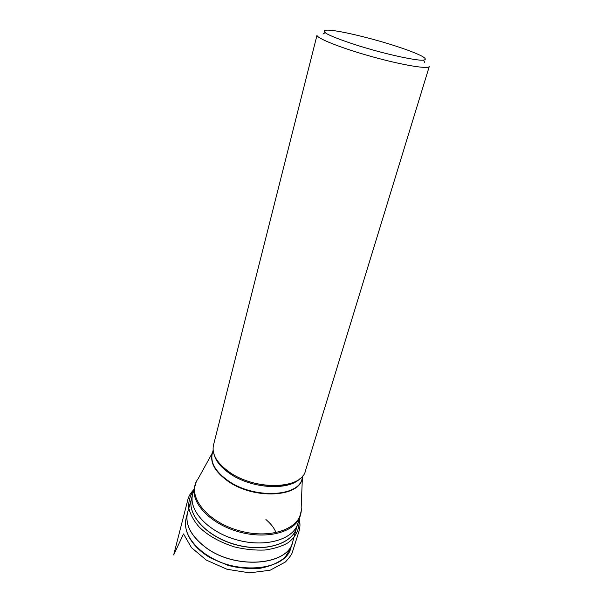 <?xml version="1.0" encoding="UTF-8"?>
<svg xmlns="http://www.w3.org/2000/svg" width="603" height="603" viewBox="0 0 603 603"><rect width="100%" height="100%" fill="white"/><g stroke="black" fill="none" stroke-linecap="round" stroke-linejoin="round"><path stroke-width="0.9" d="M258.989 567.92C238.358 569.662 219.673 564.446 202.925 552.273M229.675 472.307C255.8 490.917 301.847 489.184 305.442 470.845L429.298 66.42C428.876 69.518 402.412 65.184 371.554 56.546C340.672 47.946 315.791 37.944 317.042 35.08L213.477 445.165C211.6 454.225 216.997 463.27 229.675 472.307M400.166 47.539C409.829 50.803 416.975 53.629 421.618 56.011C426.653 58.777 426.592 60.315 421.015 60.202C412.362 59.659 393.646 55.747 373.34 50.132C353.064 44.418 335.027 38.072 327.346 34.047C322.515 31.258 323.261 29.916 328.997 30.15C341.532 30.843 375.986 39.331 400.166 47.539M300.867 513.063L300.196 516.01C295.734 531.846 267.513 539.956 238.841 531.846C210.123 523.932 190.179 502.374 194.565 486.515L195.523 483.651M196.179 482.061L192.651 494.249C188.226 510.266 208.027 531.929 236.617 539.813C265.162 547.886 293.314 539.61 297.829 523.615L301.131 511.367M192.659 494.211L191.543 498.598C186.922 514.728 206.656 536.61 235.313 544.501C263.91 552.589 292.131 544.102 296.525 527.911L297.844 523.585M297.882 523.464C293.51 539.557 265.275 547.946 236.617 539.836C207.899 531.929 188.091 510.123 192.689 494.091M191.558 498.53L187.782 511.743C184.654 523.638 190.39 535.343 204.982 546.853C234.914 570.34 289.199 565.478 292.937 541.102L292.613 542.24C287.616 565.87 234.311 569.941 204.967 546.929C190.857 535.856 185.023 524.504 187.465 512.882L187.571 512.467M296.721 527.21C292.975 543.868 264.408 552.868 235.276 544.615C206.09 536.58 186.312 514.088 191.739 497.897M292.734 541.833L290.895 547.743C285.845 571.516 232.675 575.737 203.46 552.672C189.417 541.569 183.629 530.173 186.086 518.482L187.465 512.882M212.505 452.687L198.116 478.767C185.89 494.4 205.54 521.489 239.165 530.708C272.699 540.243 303.543 527.248 301.176 507.545L302.382 477.78M302.299 478.058C300.324 497.204 254.059 500.008 227.821 481.088C214.804 471.644 209.671 462.267 212.429 452.966M213.123 450.253L212.233 453.773C210.349 462.772 215.603 471.727 227.979 480.636C253.441 498.967 298.447 497.06 302.058 478.85L303.113 475.375M300.158 478.458C288.973 491 251.368 488.769 229.849 473.589C221.105 467.551 215.844 461.167 214.05 454.421M298.93 520.087C299.789 529.547 295.387 537.59 287.691 542.949C281.722 546.363 274.139 548.722 264.928 550.026C254.994 550.441 244.826 549.401 234.431 546.898C219.477 542.105 207.688 535.441 199.065 526.894C193.729 520.728 190.269 514.321 188.686 507.681C188.438 501.244 190.058 495.568 193.54 490.661M296.548 527.844L292.937 541.102M186.086 518.482C182.799 531.575 192.666 547.901 211.156 558.265L228.168 565.395C237.921 567.988 248.549 568.953 260.051 568.29C270.37 566.323 278.714 562.659 285.068 557.3L290.895 547.743M293.548 482.37C278.601 489.47 247.908 485.023 229.826 472.481C224.55 468.923 220.502 465.162 217.683 461.189M325.115 32.683L322.982 34.07M423.63 60.194L424.738 62.486M265.923 519.522C271.523 524.316 274.998 529.057 276.332 533.745M299.261 519.017C300.475 525.379 299.917 526.743 299.148 530.798L292.123 552.974C291.573 554.632 289.35 557.632 285.445 561.973L270.114 570.234L249.574 572.85L227.022 569.277L206.271 560.066L191.49 547.66L183.523 533.934L173.672 554.941L188.061 498.862C189.033 496.699 188.701 495.334 193.812 489.576"/></g></svg>
